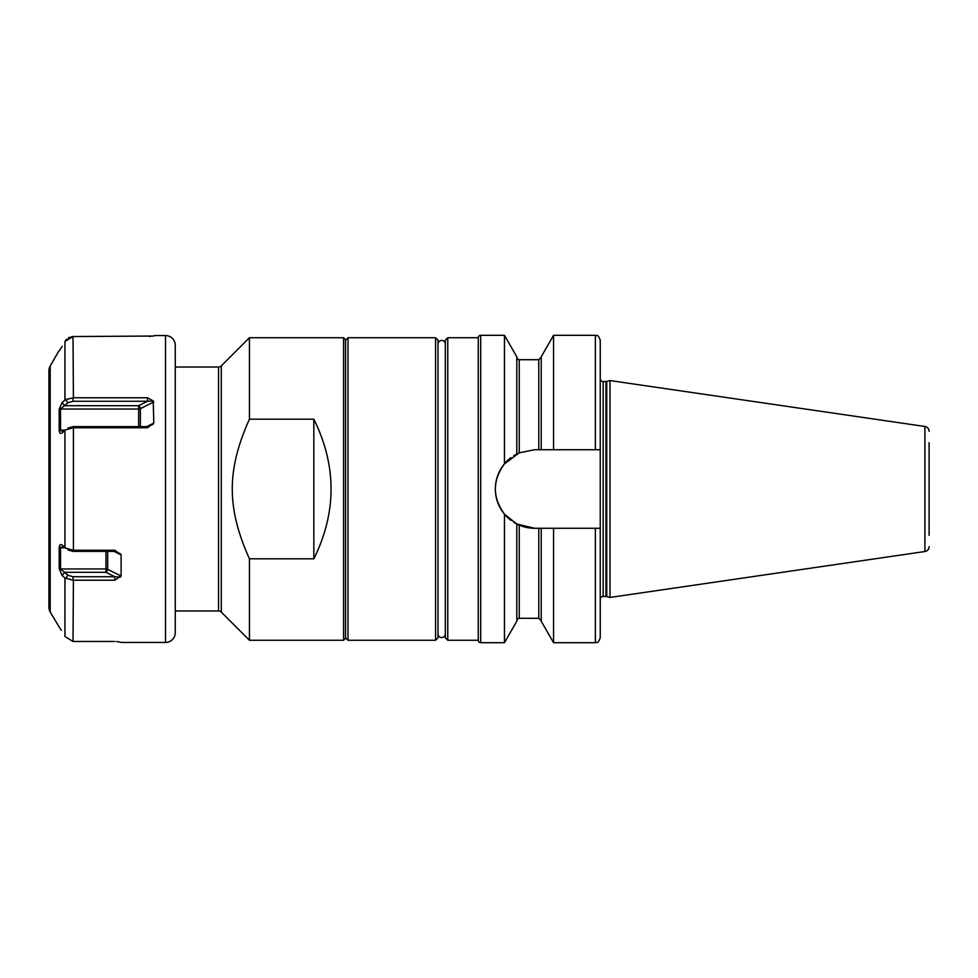 <?xml version="1.0" encoding="UTF-8"?>
<svg xmlns="http://www.w3.org/2000/svg" width="978" height="978" viewBox="0 0 978 978"><rect width="100%" height="100%" fill="white"/><g stroke="black" fill="none" stroke-linecap="round" stroke-linejoin="round"><path stroke-width="1.47" d="M59.193 430.601L59.193 409.354L62.152 402.447L65.599 399.574L73.411 397.777L147.507 397.777L153.24 400.956L153.803 423.083L147.507 427.753L73.008 427.753L65.599 429.917L62.152 432.924C60.575 434.036 59.585 433.254 59.193 430.601L64.157 431.176M59.193 409.354L60.514 409.036L60.514 430.161L65.318 430.161M62.152 346.371L59.267 350.906M50.208 365.98L50.208 612.02A9.756 9.756 0 0 1 48.9 607.142L48.9 370.858A9.756 9.756 0 0 1 50.208 365.98L58.888 350.943M50.208 612.02L59.218 627.057M59.536 627.436L61.357 630.297M65.599 548.083L73.008 550.247L114.817 550.247L121.113 554.917L121.113 576.042L114.817 580.223L73.008 580.211L64.951 577.998L62.152 575.553L59.193 568.646L59.193 547.399C59.609 544.722 60.599 543.951 62.152 545.076L65.807 548.255M60.685 348.816L61.357 347.716M71.394 336.738L73.008 336.542L64.951 341.469L64.951 400.002L63.717 401.09M60.685 629.184L60.294 628.573M60.184 628.402L59.682 627.644M929.1 442.643L929.1 535.357M929.1 546.69A4.878 4.878 0 0 1 924.919 551.519L610.003 597.436L610.003 380.564L924.919 426.481L924.919 551.519M929.1 431.31A4.878 4.878 0 0 0 924.919 426.481M610.003 597.436L606.739 596.568A2.922 2.922 0 0 0 605.981 596.458L603.169 596.458A2.922 2.922 0 0 0 600.247 599.392L600.247 378.608A2.922 2.922 0 0 0 603.169 381.542L605.981 381.542A2.922 2.922 0 0 0 606.739 381.432L610.003 380.564M518.487 524.807A39.279 39.279 0 0 0 534.624 528.279L516.812 524.012L504.465 514.159C492.337 497.386 492.337 480.614 504.465 463.841L519.257 452.851A39.279 39.279 0 0 0 518.499 453.181M517.203 453.792A39.279 39.279 0 0 0 516.946 453.926A39.279 39.279 0 0 0 513.67 455.772M510.932 457.667A39.279 39.279 0 0 0 508.915 459.305M508.56 459.611A39.279 39.279 0 0 0 508.597 518.413M508.951 518.719A39.279 39.279 0 0 0 510.968 520.357L510.919 520.32M513.707 522.252A39.279 39.279 0 0 0 517.79 524.489M538.768 449.721L538.768 359.708L519.257 359.708L519.257 452.851L534.624 449.721L541.213 449.721L541.213 356.799L553.56 335.307L553.56 449.721L541.213 449.721M595.37 449.721L595.37 335.307C596.751 336.334 597.644 333.229 600.247 340.185L600.247 449.721L553.56 449.721M600.247 599.392L600.247 528.279L600.247 637.815L600.247 528.279L595.37 528.279L595.37 642.693L553.56 642.693L541.213 621.201L541.213 528.279L534.624 528.279M480.711 335.307L480.711 642.693A2.445 2.445 0 0 1 478.266 640.26L447.765 640.26L447.765 337.74L478.266 337.74A2.445 2.445 0 0 1 480.711 335.307L504.465 335.307L516.812 356.799L516.812 453.988M516.812 524.012L516.812 621.201L504.465 642.693L504.465 514.159M504.465 335.307L504.465 463.841M508.536 459.636L506.494 461.579M506.604 516.531L508.499 518.34M495.345 489.44L495.43 491.641M496.396 498.022L498.205 503.707M480.711 642.693L504.465 642.693M478.266 337.74L478.266 640.26M447.765 640.26L445.332 637.815L445.332 340.185L447.765 337.74M438.01 637.815L438.01 340.185L435.577 337.74L435.577 640.26L438.01 637.815M345.552 637.815L347.997 640.26L347.997 337.74L435.577 337.74M347.997 640.26L435.577 640.26M345.552 340.185L347.997 337.74M345.552 339.696L345.552 638.304L343.596 640.26L343.596 337.74L345.552 339.696M175.27 610.981L218.546 610.981A3.9 3.9 0 0 1 221.297 612.118L249.439 640.26L249.439 558.817C226.554 507.839 226.554 470.149 249.439 419.183L249.439 337.74L343.596 337.74M249.439 640.26L343.596 640.26M313.84 419.183L313.84 558.817C336.799 512.276 336.799 465.724 313.84 419.183L249.439 419.183M313.84 558.817L249.439 558.817M221.297 612.118L221.297 365.882L249.439 337.74M221.297 365.882A3.9 3.9 0 0 1 218.546 367.019L175.27 367.019M175.27 345.307L175.27 632.693A9.756 9.756 0 0 1 165.514 642.448L165.514 335.552A9.756 9.756 0 0 1 175.27 345.307M116.541 641.519L121.602 642.448L165.514 642.448M149.475 336.469L150.734 336.408M73.411 397.777L73.008 336.542L153.803 336.041M154.292 335.552L165.514 335.552M73.411 580.223L73.008 641.458L114.817 641.47M65.599 340.491L66.736 339.183M68.228 338.021L69.768 337.227M73.008 641.458L64.951 636.531L73.008 641.458M147.507 397.777L147.507 401.261L73.008 401.261L67.934 402.74L60.514 409.036L138.644 409.036L138.644 426.616M153.24 400.956L147.507 401.261L138.644 405.699L138.644 409.036A2.445 1.222 0 0 0 140.367 408.67L140.367 426.616M147.507 427.753L147.507 426.616L153.24 424.183M67.934 428.095L73.008 426.616L147.507 426.616M62.152 402.447L64.56 405.699L138.644 405.699A2.445 1.491 -116.6 0 1 140.367 408.67L153.803 401.958M65.599 399.574L67.934 402.74M114.817 550.247L114.817 551.384L73.008 551.384L67.934 549.905M120.551 553.817L114.817 551.384M114.817 580.223L114.817 576.739L120.551 577.044M73.008 576.739L114.817 576.739L105.954 572.301L105.954 568.964L60.514 568.964L67.934 575.26L73.008 576.739L73.008 580.211M65.599 578.426L67.934 575.26M62.152 575.553L64.56 572.301L105.954 572.301A2.445 1.491 -63.4 0 0 107.678 569.33A2.445 1.222 0 0 0 105.954 568.964L105.954 551.384M59.193 568.646L60.514 568.964L60.514 547.839L65.318 547.839M59.193 547.399L64.145 546.824M600.247 449.721L600.247 378.608M600.247 353.229L600.247 377.178M600.247 601.323L600.247 624.771M595.37 528.279L553.56 528.279L553.56 642.693M541.213 528.279L553.56 528.279M438.01 344.085A3.655 3.655 0 0 1 441.677 340.43A3.655 3.655 0 0 1 445.332 344.085M438.01 633.915A3.655 3.655 0 0 0 441.677 637.57A3.655 3.655 0 0 0 445.332 633.915M64.951 577.998L64.951 636.531M64.951 430.467L64.951 547.533M606.739 596.568L606.739 381.432M605.981 596.458L605.981 381.542M603.169 596.458L603.169 381.542M519.257 525.149L519.257 618.292L538.768 618.292L538.768 528.279M218.546 610.981L218.546 367.019M73.411 427.753L73.411 550.247M73.008 397.789L73.008 401.261M153.803 423.083L146.724 426.616M73.008 427.753L73.008 426.616M73.008 550.247L73.008 551.384M121.113 554.917L114.035 551.384M121.113 576.042L107.678 569.33L107.678 551.384M519.257 359.708C518.572 360.149 517.753 359.342 516.812 357.263M519.257 618.292C518.719 617.778 517.912 618.585 516.812 620.737M538.768 359.708L541.213 357.263M538.768 618.292L541.213 620.737M595.37 642.693C596.751 641.666 597.644 644.771 600.247 637.815M595.37 335.307L553.56 335.307"/></g></svg>
